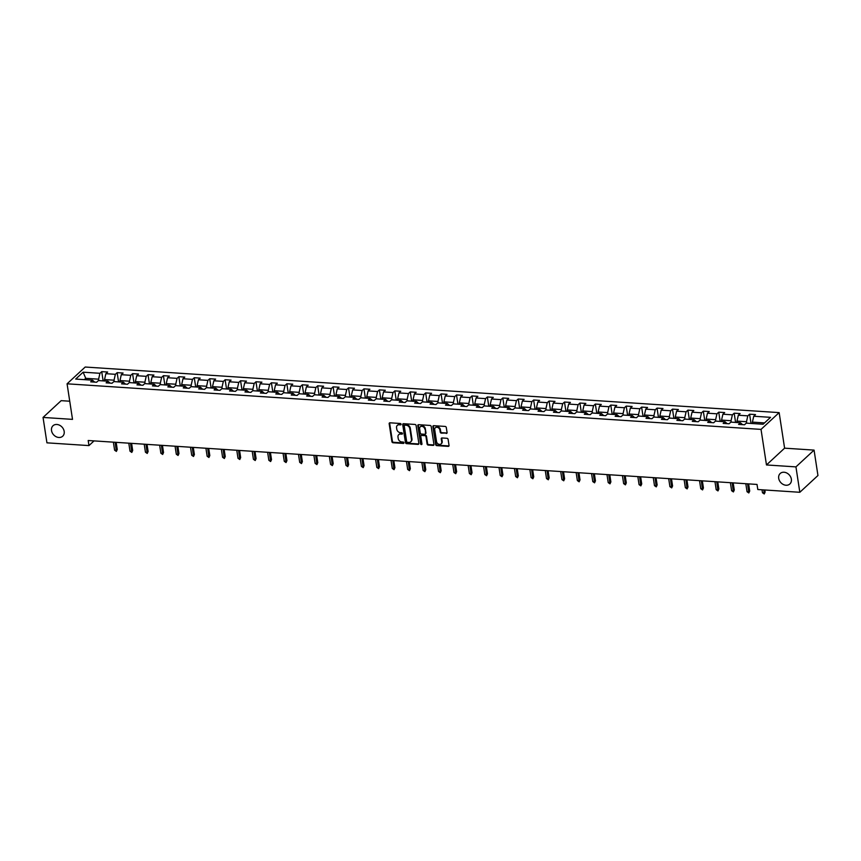 <?xml version="1.0" encoding="UTF-8"?>
<svg xmlns="http://www.w3.org/2000/svg" width="861" height="861" viewBox="0 0 861 861"><rect width="100%" height="100%" fill="white"/><g stroke="black" fill="none" stroke-linecap="round" stroke-linejoin="round"><path stroke-width="1.29" d="M401.086 424.225A0.764 0.613 -132.8 0 0 400.3 423.483L389.99 422.805A1.098 0.872 -132.8 0 0 389.172 423.741L391.916 441.693A1.098 0.872 -132.8 0 0 393.036 442.748L403.357 443.426A0.764 0.613 -132.8 0 0 403.142 442.027L401.807 441.941A3.498 2.798 -132.8 0 1 398.212 438.55L397.986 437.054A3.498 2.798 -132.8 0 1 398.708 434.687A3.498 2.798 -132.8 0 1 400.602 434.062L401.936 434.148A0.764 0.613 -132.8 0 0 401.721 432.76L400.387 432.663A3.498 2.798 -132.8 0 1 396.792 429.273L396.566 427.777A3.498 2.798 -132.8 0 1 397.287 425.409A3.498 2.798 -132.8 0 1 399.181 424.796L400.516 424.882A0.764 0.613 -132.8 0 0 401.086 424.225M778.699 478.318A7.136 5.715 -132.8 0 0 783.262 484.463A7.136 5.715 -132.8 0 0 789.871 483.968A7.136 5.715 -132.8 0 0 791.356 479.157A7.136 5.715 -132.8 0 0 786.782 473.012A7.136 5.715 -132.8 0 0 780.184 473.507A7.136 5.715 -132.8 0 0 778.699 478.318M51.52 430.565A7.136 5.715 -132.8 0 0 56.083 436.699A7.136 5.715 -132.8 0 0 62.692 436.215A7.136 5.715 -132.8 0 0 64.177 431.393A7.136 5.715 -132.8 0 0 59.613 425.248A7.136 5.715 -132.8 0 0 53.005 425.743A7.136 5.715 -132.8 0 0 51.52 430.565M446.246 433.46A1.098 0.872 -132.8 0 0 447.063 432.523L446.289 427.486A1.098 0.872 -132.8 0 0 445.169 426.432L433.718 425.678A1.098 0.872 -132.8 0 0 432.9 426.615L435.644 444.556A1.098 0.872 -132.8 0 0 436.764 445.621L448.215 446.375A1.098 0.872 -132.8 0 0 449.033 445.438L448.107 439.358A1.098 0.872 -132.8 0 0 446.977 438.292L442.08 437.969A1.098 0.872 -132.8 0 0 441.262 438.906L441.725 441.919A2.927 2.346 -132.8 0 1 441.112 443.899A2.927 2.346 -132.8 0 1 438.41 444.104A2.927 2.346 -132.8 0 1 436.527 441.585L434.719 429.768A2.927 2.346 -132.8 0 1 435.332 427.788A2.927 2.346 -132.8 0 1 438.045 427.583A2.927 2.346 -132.8 0 1 439.917 430.102L440.219 432.071A1.098 0.872 -132.8 0 0 441.338 433.137L446.73 433.008A1.098 0.872 -132.8 0 0 447.02 432.975M766.473 464.951L795.941 466.888L799.826 492.288L817.95 475.509L814.065 450.109L784.597 448.172L779.151 412.613L761.027 429.391L766.473 464.951L784.597 448.172M69.741 401.215L61.174 400.656L43.05 417.434L72.518 419.372L67.072 383.812L761.027 429.391M43.05 417.434L46.935 442.834L88.963 445.589L94.032 440.897M799.826 492.288L757.798 489.522L757.023 484.442L88.188 440.509L88.963 445.589M416.1 425.506A1.098 0.872 -132.8 0 0 414.98 424.451L403.529 423.698A1.098 0.872 -132.8 0 0 402.711 424.624L405.456 442.576A1.098 0.872 -132.8 0 0 406.575 443.641L418.037 444.394A1.098 0.872 -132.8 0 0 418.855 443.458L416.1 425.506M418.618 424.688L430.07 425.442A1.098 0.872 -132.8 0 1 431.2 426.496L433.944 444.448A1.098 0.872 -132.8 0 1 433.126 445.385L428.229 445.062A1.098 0.872 -132.8 0 1 427.099 443.996L425.991 436.721A1.098 0.872 -132.8 0 0 424.86 435.655L421.61 435.44A1.098 0.872 -132.8 0 0 420.792 436.376L421.955 443.953A0.764 0.613 -132.8 0 1 420.599 443.867L417.8 425.614A1.098 0.872 -132.8 0 1 418.618 424.688M779.151 412.613L85.207 367.034L67.072 383.812M749.597 414.195L747.811 415.852L738.318 415.228L740.105 413.571L734.175 413.183L732.388 414.83L722.896 414.206L724.682 412.559L718.741 412.161L716.955 413.818L707.462 413.194L709.249 411.547L703.319 411.149L701.532 412.806L692.04 412.182L693.826 410.525L687.896 410.137L686.109 411.795L676.617 411.171L678.403 409.513L672.473 409.126L670.687 410.783L661.194 410.159L662.981 408.501L657.04 408.114L655.253 409.771L645.761 409.147L647.547 407.49L641.617 407.102L639.831 408.76L630.338 408.136L632.125 406.478L626.195 406.091L624.408 407.737L614.915 407.113L616.702 405.466L610.772 405.068L608.975 406.726L599.482 406.101L601.279 404.455L595.338 404.057L593.552 405.714L584.059 405.09L585.846 403.432L579.916 403.045L578.129 404.702L568.637 404.078L570.423 402.421L564.493 402.033L562.707 403.691L553.214 403.066L555.001 401.409L549.07 401.022L547.273 402.679L537.781 402.055L539.578 400.397L533.637 400.01L531.85 401.667L522.358 401.043L524.145 399.386L518.214 398.998L516.428 400.645L506.935 400.021L508.722 398.374L502.792 397.976L501.005 399.633L491.513 399.009L493.299 397.362L487.358 396.964L485.572 398.621L476.079 397.997L477.866 396.34L471.936 395.952L470.149 397.61L460.657 396.986L462.443 395.328L456.513 394.941L454.726 396.598L445.234 395.974L447.02 394.316L441.09 393.929L439.293 395.586L429.8 394.962L431.598 393.305L425.657 392.917L423.87 394.575L414.378 393.951L416.164 392.293L410.234 391.906L408.448 393.552L398.955 392.928L400.742 391.281L394.812 390.883L393.025 392.541L383.532 391.916L385.319 390.27L379.389 389.872L377.592 391.529L368.099 390.905L369.896 389.247L363.955 388.86L362.169 390.517L352.676 389.893L354.463 388.236L348.533 387.848L346.746 389.506L337.254 388.881L339.04 387.224L333.11 386.837L331.324 388.494L321.831 387.87L323.618 386.212L317.677 385.825L315.89 387.482L306.398 386.858L308.184 385.201L302.254 384.813L300.467 386.46L290.975 385.836L292.762 384.189L286.831 383.791L285.045 385.448L275.552 384.824L277.339 383.177L271.409 382.779L269.622 384.436L260.13 383.812L261.916 382.155L255.975 381.767L254.189 383.425L244.696 382.801L246.483 381.143L240.553 380.756L238.766 382.413L229.274 381.789L231.06 380.131L225.13 379.744L223.343 381.401L213.851 380.777L215.637 379.12L209.707 378.732L207.91 380.39L198.417 379.766L200.215 378.108L194.274 377.721L192.487 379.367L182.995 378.743L184.781 377.096L178.851 376.698L177.065 378.356L167.572 377.731L169.359 376.085L163.429 375.687L161.642 377.344L152.149 376.72L153.936 375.062L148.006 374.675L146.209 376.332L136.716 375.708L138.513 374.051L132.572 373.663L130.786 375.321L121.293 374.696L123.08 373.039L117.15 372.652L115.363 374.309L105.871 373.685L107.657 372.027L101.727 371.64L99.941 373.297L83.13 372.189L75.682 379.077L92.493 380.185L90.696 381.843L96.636 382.23L98.423 380.573L107.916 381.197L106.129 382.854L112.059 383.242L113.846 381.584L123.338 382.209L121.552 383.866L127.482 384.254L129.268 382.596L138.761 383.22L136.974 384.878L142.915 385.265L144.702 383.619L154.194 384.243L152.408 385.889L158.338 386.288L160.124 384.63L169.617 385.254L167.83 386.901L173.761 387.299L175.547 385.642L185.04 386.266L183.253 387.924L189.183 388.311L190.981 386.654L200.473 387.278L198.676 388.935L204.617 389.323L206.403 387.665L215.896 388.289L214.109 389.947L220.039 390.334L221.826 388.677L231.318 389.301L229.532 390.959L235.462 391.346L237.249 389.689L246.741 390.313L244.954 391.97L250.885 392.358L252.682 390.711L262.174 391.335L260.377 392.982L266.318 393.38L268.105 391.723L277.597 392.347L275.811 393.994L281.741 394.392L283.527 392.734L293.02 393.359L291.233 395.016L297.163 395.403L298.95 393.746L308.442 394.37L306.656 396.028L312.586 396.415L314.383 394.758L323.876 395.382L322.089 397.039L328.019 397.427L329.806 395.769L339.299 396.394L337.512 398.051L343.442 398.439L345.229 396.781L354.721 397.405L352.935 399.063L358.865 399.45L360.651 397.804L370.144 398.428L368.357 400.074L374.298 400.473L376.085 398.815L385.577 399.439L383.791 401.086L389.721 401.484L391.507 399.827L401 400.451L399.213 402.109L405.144 402.496L406.93 400.839L416.423 401.463L414.636 403.12L420.566 403.508L422.364 401.85L431.856 402.474L430.059 404.132L436 404.519L437.786 402.862L447.279 403.486L445.492 405.144L451.422 405.531L453.209 403.874L462.701 404.498L460.915 406.155L466.845 406.543L468.632 404.896L478.124 405.52L476.337 407.167L482.268 407.565L484.065 405.908L493.557 406.532L491.76 408.179L497.701 408.577L499.488 406.919L508.98 407.544L507.194 409.201L513.124 409.588L514.91 407.931L524.403 408.555L522.616 410.213L528.546 410.6L530.333 408.943L539.825 409.567L538.039 411.224L543.98 411.612L545.766 409.954L555.259 410.579L553.472 412.236L559.402 412.623L561.189 410.966L570.682 411.59L568.895 413.248L574.825 413.635L576.612 411.988L586.104 412.613L584.318 414.259L590.248 414.658L592.034 413L601.538 413.624L599.74 415.271L605.681 415.669L607.468 414.012L616.96 414.636L615.174 416.293L621.104 416.681L622.89 415.024L632.383 415.648L630.596 417.305L636.527 417.693L638.313 416.035L647.806 416.659L646.019 418.317L651.949 418.704L653.747 417.047L663.239 417.671L661.442 419.329L667.383 419.716L669.169 418.059L678.662 418.683L676.875 420.34L682.805 420.728L684.592 419.081L694.084 419.705L692.298 421.352L698.228 421.75L700.015 420.093L709.507 420.717L707.72 422.364L713.651 422.762L715.448 421.104L724.94 421.729L723.154 423.386L729.084 423.773L730.871 422.116L740.363 422.74L738.577 424.398L744.507 424.785L746.293 423.128L763.104 424.236L770.552 417.337L753.741 416.24L755.527 414.582L749.597 414.195L750.964 423.106M737.199 422.536L736.984 421.104L746.476 421.729L746.691 423.16M746.476 421.729L747.811 415.852M736.984 421.104L738.318 415.228M740.363 422.74L742.559 424.656M721.776 421.513L721.55 420.093L731.043 420.717L731.269 422.138M731.043 420.717L732.388 414.83M721.55 420.093L722.896 414.206M724.94 421.729L727.136 423.644M706.343 420.502L706.128 419.07L715.62 419.694L715.835 421.126M715.62 419.694L716.955 413.818M706.128 419.07L707.462 413.194M709.507 420.717L711.713 422.633M690.92 419.49L690.705 418.059L700.197 418.683L700.413 420.114M700.197 418.683L701.532 412.806M690.705 418.059L692.04 412.182M694.084 419.705L696.28 421.621M675.498 418.478L675.272 417.047L684.764 417.671L684.99 419.103M684.764 417.671L686.109 411.795M675.272 417.047L676.617 411.171M678.662 418.683L680.857 420.599M660.075 417.467L659.849 416.035L669.341 416.659L669.567 418.091M669.341 416.659L670.687 410.783M659.849 416.035L661.194 410.159M663.239 417.671L665.435 419.587M644.641 416.455L644.426 415.024L653.919 415.648L654.134 417.079M653.919 415.648L655.253 409.771M644.426 415.024L645.761 409.147M647.806 416.659L650.012 418.575M629.219 415.443L629.004 414.012L638.496 414.636L638.711 416.067M638.496 414.636L639.831 408.76M629.004 414.012L630.338 408.136M632.383 415.648L634.579 417.563M613.796 414.421L613.57 413L623.063 413.624L623.289 415.045M623.063 413.624L624.408 407.737M613.57 413L614.915 407.113M616.96 414.636L619.156 416.552M598.363 413.409L598.147 411.978L607.64 412.602L607.855 414.033M607.64 412.602L608.975 406.726M598.147 411.978L599.482 406.101M601.538 413.624L603.733 415.54M582.94 412.397L582.725 410.966L592.217 411.59L592.433 413.022M592.217 411.59L593.552 405.714M582.725 410.966L584.059 405.09M586.104 412.613L588.311 414.528M567.517 411.386L567.302 409.954L576.795 410.579L577.01 412.01M576.795 410.579L578.129 404.702M567.302 409.954L568.637 404.078M570.682 411.59L572.877 413.506M552.095 410.374L551.869 408.943L561.361 409.567L561.587 410.998M561.361 409.567L562.707 403.691M551.869 408.943L553.214 403.066M555.259 410.579L557.454 412.494M536.661 409.362L536.446 407.931L545.939 408.555L546.154 409.987M545.939 408.555L547.273 402.679M536.446 407.931L537.781 402.055M539.825 409.567L542.032 411.483M521.239 408.351L521.023 406.919L530.516 407.544L530.731 408.975M530.516 407.544L531.85 401.667M521.023 406.919L522.358 401.043M524.403 408.555L526.609 410.471M505.816 407.328L505.601 405.908L515.093 406.532L515.308 407.953M515.093 406.532L516.428 400.645M505.601 405.908L506.935 400.021M508.98 407.544L511.176 409.459M490.393 406.317L490.167 404.885L499.66 405.509L499.886 406.941M499.66 405.509L501.005 399.633M490.167 404.885L491.513 399.009M493.557 406.532L495.753 408.448M474.96 405.305L474.745 403.874L484.237 404.498L484.452 405.929M484.237 404.498L485.572 398.621M474.745 403.874L476.079 397.997M478.124 405.52L480.33 407.436M459.537 404.293L459.322 402.862L468.815 403.486L469.03 404.918M468.815 403.486L470.149 397.61M459.322 402.862L460.657 396.986M462.701 404.498L464.897 406.424M444.115 403.282L443.889 401.85L453.381 402.474L453.607 403.906M453.381 402.474L454.726 396.598M443.889 401.85L445.234 395.974M447.279 403.486L449.474 405.402M428.692 402.27L428.466 400.839L437.958 401.463L438.184 402.894M437.958 401.463L439.293 395.586M428.466 400.839L429.8 394.962M431.856 402.474L434.052 404.39M413.258 401.258L413.043 399.827L422.536 400.451L422.751 401.883M422.536 400.451L423.87 394.575M413.043 399.827L414.378 393.951M416.423 401.463L418.629 403.378M397.836 400.236L397.621 398.815L407.113 399.439L407.328 400.86M407.113 399.439L408.448 393.552M397.621 398.815L398.955 392.928M401 400.451L403.196 402.367M382.413 399.224L382.187 397.793L391.68 398.417L391.906 399.848M391.68 398.417L393.025 392.541M382.187 397.793L383.532 391.916M385.577 399.439L387.773 401.355M366.98 398.212L366.764 396.781L376.257 397.405L376.472 398.837M376.257 397.405L377.592 391.529M366.764 396.781L368.099 390.905M370.144 398.428L372.35 400.343M351.557 397.201L351.342 395.769L360.834 396.394L361.05 397.825M360.834 396.394L362.169 390.517M351.342 395.769L352.676 389.893M354.721 397.405L356.928 399.332M336.134 396.189L335.919 394.758L345.412 395.382L345.627 396.813M345.412 395.382L346.746 389.506M335.919 394.758L337.254 388.881M339.299 396.394L341.494 398.309M320.712 395.177L320.486 393.746L329.978 394.37L330.204 395.802M329.978 394.37L331.324 388.494M320.486 393.746L321.831 387.87M323.876 395.382L326.071 397.298M305.278 394.166L305.063 392.734L314.556 393.359L314.771 394.79M314.556 393.359L315.89 387.482M305.063 392.734L306.398 386.858M308.442 394.37L310.649 396.286M289.856 393.154L289.64 391.723L299.133 392.347L299.348 393.768M299.133 392.347L300.467 386.46M289.64 391.723L290.975 385.836M293.02 393.359L295.226 395.274M274.433 392.132L274.207 390.7L283.7 391.325L283.926 392.756M283.7 391.325L285.045 385.448M274.207 390.7L275.552 384.824M277.597 392.347L279.793 394.263M259.01 391.12L258.784 389.689L268.277 390.313L268.503 391.744M268.277 390.313L269.622 384.436M258.784 389.689L260.13 383.812M262.174 391.335L264.37 393.251M243.577 390.108L243.362 388.677L252.854 389.301L253.069 390.733M252.854 389.301L254.189 383.425M243.362 388.677L244.696 382.801M246.741 390.313L248.947 392.239M228.154 389.097L227.939 387.665L237.432 388.289L237.647 389.721M237.432 388.289L238.766 382.413M227.939 387.665L229.274 381.789M231.318 389.301L233.514 391.217M212.732 388.085L212.506 386.654L221.998 387.278L222.224 388.709M221.998 387.278L223.343 381.401M212.506 386.654L213.851 380.777M215.896 388.289L218.091 390.205M197.298 387.073L197.083 385.642L206.575 386.266L206.791 387.698M206.575 386.266L207.91 380.39M197.083 385.642L198.417 379.766M200.473 387.278L202.669 389.194M181.875 386.062L181.66 384.63L191.153 385.254L191.368 386.675M191.153 385.254L192.487 379.367M181.66 384.63L182.995 378.743M185.04 386.266L187.246 388.182M166.453 385.039L166.238 383.608L175.73 384.232L175.945 385.663M175.73 384.232L177.065 378.356M166.238 383.608L167.572 377.731M169.617 385.254L171.813 387.17M151.03 384.028L150.804 382.596L160.297 383.22L160.523 384.652M160.297 383.22L161.642 377.344M150.804 382.596L152.149 376.72M154.194 384.243L156.39 386.159M135.597 383.016L135.381 381.584L144.874 382.209L145.089 383.64M144.874 382.209L146.209 376.332M135.381 381.584L136.716 375.708M138.761 383.22L140.967 385.147M120.174 382.004L119.959 380.573L129.451 381.197L129.667 382.628M129.451 381.197L130.786 375.321M119.959 380.573L121.293 374.696M123.338 382.209L125.545 384.124M104.751 380.992L104.536 379.561L114.029 380.185L114.244 381.617M114.029 380.185L115.363 374.309M104.536 379.561L105.871 373.685M107.916 381.197L110.111 383.113M85.96 379.755L85.745 378.323L98.595 379.174L98.821 380.605M98.595 379.174L99.941 373.297M84.313 379.647L85.745 378.323L83.13 372.189M92.493 380.185L94.688 382.101M795.941 466.888L814.065 450.109M764.536 422.912L752.406 422.116L752.622 423.547M752.406 422.116L753.741 416.24M103.083 380.551L101.727 371.64M118.517 381.563L117.15 372.652M133.939 382.575L132.572 373.663M150.976 383.672L149.405 383.575L148.006 374.675M164.785 384.598L163.429 375.687M180.218 385.61L178.851 376.698M195.641 386.632L194.274 377.721M211.063 387.644L209.707 378.732M226.497 388.655L225.13 379.744M243.523 389.753L241.963 389.646L240.553 380.756M257.342 390.679L255.975 381.767M272.765 391.69L271.409 382.779M288.198 392.702L286.831 383.791M303.621 393.725L302.254 384.813M319.044 394.736L317.677 385.825M334.466 395.748L333.11 386.837M349.9 396.76L348.533 387.848M365.322 397.771L363.955 388.86M380.745 398.783L379.389 389.872M396.178 399.795L394.812 390.883M413.205 400.903L411.633 400.795L410.234 391.906M427.024 401.829L425.657 392.917M442.446 402.84L441.09 393.929M457.88 403.852L456.513 394.941M473.302 404.864L471.936 395.952M488.725 405.875L487.358 396.964M505.762 406.973L504.191 406.876L502.792 397.976M519.581 407.91L518.214 398.998M535.004 408.921L533.637 400.01M550.427 409.933L549.07 401.022M565.849 410.945L564.493 402.033M581.283 411.956L579.916 403.045M598.309 413.054L596.748 412.957L595.338 404.057M612.128 413.98L610.772 405.068M627.561 415.002L626.195 406.091M642.984 416.014L641.617 407.102M658.407 417.025L657.04 408.114M673.829 418.037L672.473 409.126M690.866 419.135L689.295 419.038L687.896 410.137M704.685 420.06L703.319 411.149M720.108 421.072L718.741 412.161M735.531 422.094L734.175 413.183M401.086 424.43A0.764 0.613 -132.8 0 1 401 424.43L399.665 424.333A3.498 2.798 -132.8 0 0 397.782 424.957A3.498 2.798 -132.8 0 0 397.556 425.205M398.977 434.482A3.498 2.798 -132.8 0 1 399.203 434.235A3.498 2.798 -132.8 0 1 401.086 433.61L402.421 433.696A0.764 0.613 -132.8 0 0 402.507 433.696M389.699 422.837A1.098 0.872 -132.8 0 0 389.656 423.289L392.412 441.23A1.098 0.872 -132.8 0 0 393.531 442.296L403.841 442.974A0.764 0.613 -132.8 0 0 403.927 442.974M403.239 423.72A1.098 0.872 -132.8 0 0 403.196 424.172L405.951 442.123A1.098 0.872 -132.8 0 0 407.07 443.189L418.521 443.942A1.098 0.872 -132.8 0 0 418.812 443.91M404.81 425.162A0.764 0.613 -132.8 0 0 404.24 425.818L406.65 441.575A0.764 0.613 -132.8 0 0 407.436 442.317L408.846 442.403A3.498 2.798 -132.8 0 0 410.729 441.779A3.498 2.798 -132.8 0 0 411.461 439.422L409.814 428.649A3.498 2.798 -132.8 0 0 406.22 425.248L404.81 425.162L405.294 424.71A0.764 0.613 -132.8 0 0 404.724 425.162M410.955 441.542A3.498 2.798 -132.8 0 0 411.224 441.327A3.498 2.798 -132.8 0 0 411.945 438.959L411.461 439.422M405.294 424.71L406.704 424.796A3.498 2.798 -132.8 0 1 410.299 428.197L411.945 438.959M421.32 435.472A1.098 0.872 -132.8 0 1 422.105 434.988L425.356 435.203A1.098 0.872 -132.8 0 1 426.475 436.269L427.594 443.544A1.098 0.872 -132.8 0 0 428.713 444.61L433.61 444.933A1.098 0.872 -132.8 0 0 433.901 444.9M418.328 424.71A1.098 0.872 -132.8 0 0 418.295 425.162L421.083 443.415A0.764 0.613 -132.8 0 0 421.955 444.158M424.828 429.165A2.927 2.346 -132.8 0 0 422.955 426.647A2.927 2.346 -132.8 0 0 420.243 426.852A2.927 2.346 -132.8 0 0 419.641 428.821L420.276 432.986A1.098 0.872 -132.8 0 0 421.395 434.052L424.645 434.267A1.098 0.872 -132.8 0 0 425.463 433.331L425.323 428.713A2.927 2.346 -132.8 0 0 423.451 426.195A2.927 2.346 -132.8 0 0 420.738 426.389A2.927 2.346 -132.8 0 0 420.512 426.647M425.431 433.783A1.098 0.872 -132.8 0 0 425.958 432.879L425.463 433.331M425.323 428.713L425.958 432.879M435.601 427.583A2.927 2.346 -132.8 0 1 435.827 427.336A2.927 2.346 -132.8 0 1 438.529 427.131A2.927 2.346 -132.8 0 1 440.401 429.65L440.703 431.619A1.098 0.872 -132.8 0 0 441.833 432.685L446.73 433.008M441.338 443.652A2.927 2.346 -132.8 0 0 441.607 443.447A2.927 2.346 -132.8 0 0 442.21 441.467L441.725 441.919M441.79 438.001A1.098 0.872 -132.8 0 0 441.758 438.453L442.21 441.467M433.427 425.7A1.098 0.872 -132.8 0 0 433.384 426.152L436.129 444.104A1.098 0.872 -132.8 0 0 437.259 445.169L448.71 445.923A1.098 0.872 -132.8 0 0 449.001 445.89M104.698 380.637L102.416 380.842M117.257 449.485L116.375 451.412L114.599 450.185L116.375 450.303L117.257 449.485L116.17 442.35M116.375 451.412L115.148 442.285M114.599 450.185L113.372 442.167M120.12 381.649L117.839 381.853M132.68 450.497L131.808 452.423L130.022 451.196L131.798 451.315L132.68 450.497L131.593 443.361M131.808 452.423L130.571 443.297M130.022 451.196L128.795 443.178M135.543 382.661L133.261 382.865M148.114 451.508L147.231 453.446L145.444 452.208L147.231 452.326L148.114 451.508L147.016 444.373M147.231 453.446L146.004 444.308M145.444 452.208L144.218 444.19M149.405 383.575L148.684 383.877M163.536 452.52L162.654 454.457L160.878 453.22L162.654 453.338L163.536 452.52L162.438 445.385M162.654 454.457L161.427 445.32M160.878 453.22L159.651 445.202M166.399 384.684L164.117 384.889M178.959 453.532L178.076 455.469L176.301 454.231L178.076 454.35L178.959 453.532L177.872 446.396M178.076 455.469L176.849 446.332M176.301 454.231L175.074 446.213M181.822 385.696L179.54 385.9M194.382 454.554L193.51 456.481L191.723 455.254L193.499 455.361L194.382 454.554L193.294 447.419M193.51 456.481L192.272 447.343M191.723 455.254L190.496 447.236M197.244 386.718L194.963 386.912M209.815 455.566L208.932 457.492L207.146 456.265L208.932 456.384L209.815 455.566L208.717 448.43M208.932 457.492L207.705 448.366M207.146 456.265L205.919 448.247M212.678 387.73L210.396 387.934M225.238 456.578L224.355 458.504L222.579 457.277L224.355 457.395L225.238 456.578L224.151 449.442M224.355 458.504L223.128 449.377M222.579 457.277L221.352 449.259M228.1 388.741L225.819 388.946M240.66 457.589L239.788 459.516L238.002 458.289L239.778 458.407L240.66 457.589L239.573 450.454M239.788 459.516L238.551 450.389M238.002 458.289L236.775 450.271M241.963 389.646L241.241 389.958M256.094 458.601L255.211 460.527L253.425 459.3L255.211 459.419L256.094 458.601L254.996 451.465M255.211 460.527L253.984 451.401M253.425 459.3L252.198 451.282M258.946 390.765L256.664 390.969M271.516 459.613L270.634 461.55L268.847 460.312L270.634 460.431L271.516 459.613L270.419 452.477M270.634 461.55L269.407 452.412M268.847 460.312L267.62 452.294M274.379 391.777L272.098 391.981M286.939 460.624L286.056 462.561L284.281 461.324L286.056 461.442L286.939 460.624L285.852 453.489M286.056 462.561L284.83 453.424M284.281 461.324L283.054 453.306M289.802 392.788L287.52 392.993M302.362 461.647L301.49 463.573L299.703 462.346L301.479 462.454L302.362 461.647L301.275 454.511M301.49 463.573L300.252 454.436M299.703 462.346L298.476 454.328M305.224 393.811L302.943 394.004M317.795 462.658L316.913 464.585L315.126 463.358L316.913 463.476L317.795 462.658L316.697 455.523M316.913 464.585L315.686 455.458M315.126 463.358L313.899 455.34M320.658 394.822L318.366 395.027M333.218 463.67L332.335 465.597L330.559 464.37L332.335 464.488L333.218 463.67L332.12 456.534M332.335 465.597L331.108 456.47M330.559 464.37L329.332 456.352M336.081 395.834L333.799 396.038M348.64 464.682L347.758 466.608L345.982 465.381L347.758 465.5L348.64 464.682L347.553 457.546M347.758 466.608L346.531 457.482M345.982 465.381L344.755 457.363M351.503 396.846L349.222 397.05M364.063 465.693L363.191 467.62L361.405 466.393L363.181 466.511L364.063 465.693L362.976 458.558M363.191 467.62L361.954 458.493M361.405 466.393L360.178 458.375M366.926 397.857L364.644 398.062M379.497 466.705L378.614 468.642L376.827 467.405L378.614 467.523L379.497 466.705L378.399 459.57M378.614 468.642L377.387 459.505M376.827 467.405L375.6 459.387M382.359 398.869L380.078 399.073M394.919 467.717L394.037 469.654L392.261 468.416L394.037 468.535L394.919 467.717L393.821 460.581M394.037 469.654L392.81 460.517M392.261 468.416L391.034 460.398M397.782 399.881L395.5 400.085M410.342 468.739L409.459 470.666L407.683 469.439L409.459 469.546L410.342 468.739L409.255 461.604M409.459 470.666L408.232 461.528M407.683 469.439L406.457 461.421M411.633 400.795L410.923 401.097M425.764 469.751L424.893 471.677L423.106 470.45L424.893 470.569L425.764 469.751L424.677 462.615M424.893 471.677L423.666 462.551M423.106 470.45L421.879 462.432M428.627 401.915L426.346 402.119M441.198 470.763L440.315 472.689L438.529 471.462L440.315 471.58L441.198 470.763L440.1 463.627M440.315 472.689L439.088 463.562M438.529 471.462L437.302 463.444M444.061 402.926L441.779 403.131M456.621 471.774L455.738 473.701L453.962 472.474L455.738 472.592L456.621 471.774L455.534 464.639M455.738 473.701L454.511 464.574M453.962 472.474L452.735 464.456M459.483 403.938L457.202 404.143M472.043 472.786L471.171 474.712L469.385 473.485L471.161 473.604L472.043 472.786L470.956 465.65M471.171 474.712L469.934 465.586M469.385 473.485L468.158 465.467M474.906 404.95L472.624 405.154M487.477 473.798L486.594 475.735L484.808 474.497L486.594 474.615L487.477 473.798L486.379 466.662M486.594 475.735L485.367 466.597M484.808 474.497L483.581 466.479M490.339 405.961L488.047 406.166M502.899 474.809L502.017 476.746L500.23 475.509L502.017 475.627L502.899 474.809L501.802 467.674M502.017 476.746L500.79 467.609M500.23 475.509L499.003 467.491M504.191 406.876L503.481 407.178M518.322 475.832L517.439 477.758L515.664 476.531L517.439 476.639L518.322 475.832L517.235 468.696M517.439 477.758L516.213 468.621M515.664 476.531L514.437 468.513M521.185 407.996L518.903 408.189M533.745 476.843L532.873 478.77L531.086 477.543L532.862 477.661L533.745 476.843L532.658 469.708M532.873 478.77L531.635 469.643M531.086 477.543L529.859 469.525M536.607 409.007L534.326 409.212M549.178 477.855L548.296 479.781L546.509 478.555L548.296 478.673L549.178 477.855L548.08 470.719M548.296 479.781L547.069 470.655M546.509 478.555L545.282 470.536M552.041 410.019L549.748 410.223M564.601 478.867L563.718 480.793L561.942 479.566L563.718 479.685L564.601 478.867L563.503 471.731M563.718 480.793L562.491 471.667M561.942 479.566L560.715 471.548M567.464 411.031L565.182 411.235M580.023 479.878L579.141 481.805L577.365 480.578L579.141 480.696L580.023 479.878L578.936 472.743M579.141 481.805L577.914 472.678M577.365 480.578L576.138 472.56M582.886 412.042L580.605 412.247M595.446 480.89L594.574 482.827L592.788 481.59L594.564 481.708L595.446 480.89L594.359 473.754M594.574 482.827L593.337 473.69M592.788 481.59L591.561 473.572M596.748 412.957L596.027 413.258M610.88 481.902L609.997 483.839L608.21 482.601L609.997 482.72L610.88 481.902L609.782 474.766M609.997 483.839L608.77 474.702M608.21 482.601L606.983 474.583M613.742 414.066L611.461 414.27M626.302 482.924L625.42 484.851L623.644 483.624L625.42 483.731L626.302 482.924L625.215 475.789M625.42 484.851L624.193 475.713M623.644 483.624L622.417 475.606M629.165 415.088L626.883 415.282M641.725 483.936L640.853 485.862L639.066 484.635L640.842 484.754L641.725 483.936L640.638 476.8M640.853 485.862L639.615 476.736M639.066 484.635L637.84 476.617M644.588 416.1L642.306 416.304M657.147 484.947L656.276 486.874L654.489 485.647L656.276 485.765L657.147 484.947L656.06 477.812M656.276 486.874L655.049 477.747M654.489 485.647L653.262 477.629M660.01 417.111L657.729 417.316M672.581 485.959L671.698 487.886L669.912 486.659L671.698 486.777L672.581 485.959L671.483 478.824M671.698 487.886L670.471 478.759M669.912 486.659L668.685 478.641M675.444 418.123L673.162 418.328M688.004 486.971L687.121 488.897L685.345 487.67L687.121 487.789L688.004 486.971L686.917 479.835M687.121 488.897L685.894 479.771M685.345 487.67L684.118 479.652M689.295 419.038L688.585 419.339M703.426 487.983L702.554 489.92L700.768 488.682L702.544 488.8L703.426 487.983L702.339 480.847M702.554 489.92L701.317 480.782M700.768 488.682L699.541 480.664M706.289 420.146L704.007 420.351M718.86 488.994L717.977 490.931L716.191 489.694L717.977 489.812L718.86 488.994L717.762 481.859M717.977 490.931L716.75 481.794M716.191 489.694L714.964 481.676M721.722 421.158L719.43 421.363M734.282 490.017L733.4 491.943L731.624 490.716L733.4 490.824L734.282 490.017L733.185 482.881M733.4 491.943L732.173 482.806M731.624 490.716L730.397 482.698M737.145 422.181L734.863 422.374M749.705 491.028L748.822 492.955L747.047 491.728L748.822 491.846L749.705 491.028L748.618 483.893M748.822 492.955L747.596 483.828M747.047 491.728L745.82 483.71M752.568 423.192L750.286 423.397M765.128 492.04L764.256 493.966L762.469 492.74L764.245 492.858L765.128 492.04L764.816 489.984M764.256 493.966L763.804 489.92M762.469 492.74L762.017 489.801"/></g></svg>
